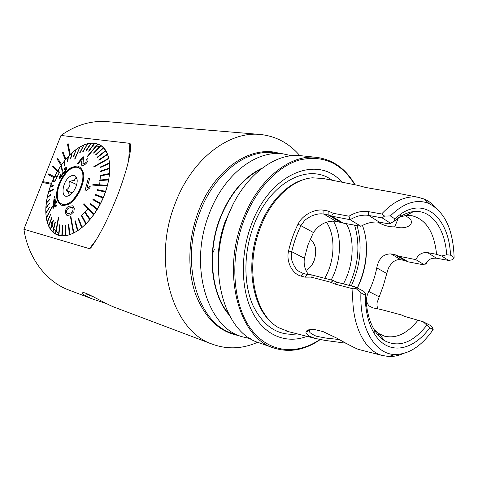<?xml version="1.0" encoding="UTF-8"?>
<svg xmlns="http://www.w3.org/2000/svg" width="478" height="478" viewBox="0 0 478 478"><rect width="100%" height="100%" fill="white"/><g stroke="black" fill="none" stroke-linecap="round" stroke-linejoin="round"><path stroke-width="0.72" d="M335.92 281.877L333.166 280.484L337.062 282.235L355.256 286.955L363.889 291.377L365.897 294.454L365.216 295.087L360.914 292.9L356.158 288.622L352.931 288.796C350.75 323.164 363.872 350.655 382.215 355.459L388.805 356.528C393.502 356.684 398.234 355.728 403.002 353.654M423.084 321.7L430.075 325.279L432.327 327.496L433.17 329.581L429.704 327.818L423.084 321.7L404.681 316.418L401.353 314.93L380.721 309.415L372.924 307.898L369.327 306.105C365.849 302.568 365.664 297.686 368.783 291.461C372.487 284.135 375.146 276.278 376.76 267.895C378.719 258.371 383.505 253.722 391.112 253.938L395.061 254.738L398.61 256.136L415.878 259.656C418.238 254.463 422.134 252.109 427.559 252.593L436.569 254.344L441.672 256.005L446.685 254.786L450.497 255.133C449.212 219.402 426.077 196.775 401.114 213.78L394.744 218.793L390.353 215.925L384.593 216.08L382.209 217.914L368.699 215.447C366.208 214.939 363.107 215.07 359.39 215.841C357.681 215.978 354.58 217.263 350.081 219.683L331.559 216.134L328.153 214.909L323.935 214.108C320.176 213.385 315.898 214.084 311.088 216.199C307.187 218.422 304.946 219.988 304.361 220.908L300.955 225.562C296.928 233.724 293.856 242.442 291.735 251.715C291.126 255.515 291.263 258.706 292.148 261.287C294.149 266.539 296.36 269.855 298.768 271.247L303.189 273.452L307.348 274.533L311.136 274.784L333.166 280.484M360.914 292.9C359.498 328.404 375.236 354.371 394.936 354.509C408.857 354.401 421.602 346.09 433.17 329.581M365.216 295.087C365.317 310.706 368.281 323.439 374.119 333.28C387.365 355.811 412.717 351.461 429.704 327.818M365.897 294.454C366.082 308.89 368.879 320.684 374.292 329.844C377.178 334.606 380.566 338.203 384.455 340.635C398.748 347.942 412.813 342.857 426.657 325.387M374.178 329.659L379.06 333.686L384.455 336.142C396.238 338.89 407.459 333.519 418.136 320.027M299.814 155.619C289.059 143.149 275.848 136.099 260.181 134.467C228.753 130.96 191.206 159.407 174.745 204.632C151.687 263.282 173.412 332.007 212.776 344.333C227.624 349.597 242.585 348.91 257.66 342.266M128.606 160.584L129.861 143.346L60.963 135.465C75.787 124.985 91.19 120.378 107.18 121.651L260.181 134.467M129.861 143.346L130.578 144.189C131.139 153.301 127.034 169.762 118.269 193.56C108.566 218.076 99.4 236.204 90.772 247.939L89.434 248.662L23.9 229.267C28.262 258.526 46.569 281.901 69.113 290.152L92.959 299.144C86.237 296.456 82.79 294.466 82.628 293.169C81.852 289.608 103.828 302.968 113.722 306.972L212.776 344.333M106.062 303.464L92.959 299.144M60.963 135.465L23.9 229.267M69.639 155.015L70.26 154.436L68.091 143.585L67.476 144.165L69.663 155.027L65.833 159.21L62.959 151.753L62.397 152.434L65.265 159.897L61.668 164.605L57.778 158.559L57.229 159.299L61.112 165.352L61.668 164.605M70.26 154.436C82.21 143.191 92.654 140.347 101.587 145.898C112.563 153.689 112.629 179.907 100.721 203.21C88.938 226.584 68.551 240.476 56.637 234.602C44.382 229.213 42.446 206.155 51.182 184.233L43.157 182.608L51.182 184.233M51.152 184.221L54.42 176.788L48.732 173.843L48.32 174.691L54.002 177.643M48.732 173.843L54.444 176.8L57.844 170.509L52.98 165.962L52.508 166.762L57.342 171.309M57.844 170.509L61.136 165.364M65.235 159.879L65.833 159.21M51.499 183.343L43.504 181.736L43.157 182.608M57.82 170.497L52.98 165.962M61.644 164.593L57.754 158.547M65.809 159.198L62.959 151.753M70.236 154.424L68.067 143.567M305.938 270.339C309.69 268.511 312.504 265.021 314.393 259.883C317.063 250.382 315.641 243.535 310.126 239.335M341.848 182.178C317.828 153.964 269.102 173.156 250.783 226.297C239.825 256.668 241.199 291.998 253.448 314.124C265.744 336.279 287.093 343.987 307.031 336.351M323.433 178.533L312.397 177.81C292.189 179.25 270.022 200.145 259.572 229.852C244.939 268.899 255.001 315.014 278.555 327.633L288.843 331.732M306.332 331.158L310.945 329.611M428.437 260.408L426.209 263.45L425.737 263.354M352.931 288.796L334.845 284.034L330.979 282.325L310.999 277.091L305.042 277.156L300.883 276.057C292.428 273.936 285.904 261.717 288.557 250.992C290.738 241.462 293.898 232.505 298.039 224.122C302.556 214.592 315.349 208.575 323.905 210.248L328.129 211.025L333.208 213.278L348.988 216.211C355.542 212.238 361.96 210.696 368.239 211.587L381.635 213.971L384.593 216.08M435.942 207.799C432.53 203.879 428.67 200.981 424.368 199.105L417.957 197.235C405.93 195.448 393.824 201.029 381.635 213.971M391.751 192.048L365.7 187.478L357.072 185.189L321.359 178.121M345.851 343.192L325.195 340.438L315.086 338.394L309.421 336.189L307.617 334.982C306.308 333.566 305.771 332.563 306.004 331.983C306.96 330.477 307.557 329.814 307.802 329.993L313.353 329.252L322.961 331.553L336.745 338.095C347.751 344.447 357.92 349.579 359.157 349.597L360.257 349.884M390.353 215.925C403.868 202.72 416.762 198.597 429.035 203.562C444.904 211.915 453.258 229.888 454.1 257.481L452.29 259.799L448.591 260.438L441.672 256.005M454.1 257.481L450.497 255.133M394.744 218.793L394.559 220.997L390.598 223.292L388.674 223.794L379.436 222.222C373.282 221.445 367.11 222.796 360.926 226.267L343.246 223.107L336.004 221.266C326.827 220.442 319.298 224.2 313.425 232.523L307.981 244.856L304.408 258.251C303.506 264.543 304.928 270.052 308.674 274.79M446.685 254.786C445.108 228.627 431.556 209.334 413.607 211.581C409.049 212.101 404.442 213.893 399.793 216.952L394.559 220.997M436.569 254.344C434.275 232.123 425.976 219.223 411.678 215.644L405.75 215.542L399.608 217.078M357.353 288.031C367.235 268.72 369.41 243.105 362.42 225.437M405.099 215.626L409.15 218.034C415.902 223.782 406.706 230.324 394.78 226.799C389.648 227.181 383.882 225.586 377.495 222.001M343.359 283.872C353.738 265.368 355.172 239.131 346.347 223.662M291.819 155.738L282.623 153.779C255.563 150.146 222.951 175.348 208.677 215.22C188.78 266.634 207.297 326.683 241.342 336.536L250.496 338.723M262.285 168.053C243.661 176.938 229.386 194.092 219.468 219.522C206.574 253.776 211.294 294.669 229.117 314.918M355.082 184.795C345.887 168.83 333.16 159.694 316.902 157.399L301.26 155.744C274.199 152.088 241.336 177.971 226.811 218.87C206.574 271.624 224.941 332.981 259.016 342.768L273.846 348.002C289.56 352.931 305.018 350.129 320.212 339.595M378.05 309.212C377.076 307.067 376.766 304.85 377.118 302.55L383.44 285.378L386.78 273.488C388.267 268.797 388.034 267.776 391.978 263.055C394.744 260.295 397.75 259.213 401 259.805L404.794 260.54L408.17 261.836L424.715 265.033C428.479 258.813 431.276 258.054 436.48 258.222L448.591 260.438M424.727 265.033L415.878 259.656M408.17 261.836L398.61 256.136M355.256 286.955L356.158 288.622M390.598 223.292L382.209 217.914M343.246 223.107L331.559 216.134L333.208 213.278M360.926 226.267L350.081 219.683L348.988 216.211M310.999 277.091L311.136 274.784M305.042 277.156L307.348 274.533M300.883 276.057L303.189 273.452M288.557 250.992L291.735 251.715L304.408 258.251M298.039 224.122L313.425 232.523M323.905 210.248L323.935 214.108L336.004 221.266M328.129 211.025L328.153 214.909L340.037 221.983M333.297 280.58L330.979 282.325M310.079 329.342L309.296 331.003L309.911 332.598C315.665 336.524 316.824 336.219 317.29 336.434L326.02 338.077L339.392 339.565M394.78 226.799L398.515 217.52M68.456 195.621C69.866 194.791 69.035 192.939 65.964 190.071C69.394 188.177 70.589 185.237 69.549 181.252L74.347 180.385L75.667 177.846L77.03 179.196M70.672 176.131C62.283 180.355 59.834 199.326 68.24 195.902C73.242 194.391 78.434 184.144 76.934 178.736C75.954 175.414 73.869 174.548 70.672 176.131M71.24 168.686C59.78 174.536 52.49 199.792 61.298 203.753C72.369 211.097 90.963 174.422 79.33 168.142C77.083 166.756 74.383 166.941 71.24 168.686M76.659 184.592L69.549 181.252M72.262 192.963L65.964 190.071M54.492 200.73L53.978 205.444M67.034 215.524L70.451 214.855L73.893 211.766L74.281 208.378L72.758 205.791L74.281 208.378M70.822 216.128L70.391 216.355L73.385 233.15L73.821 232.935L70.822 216.128L73.845 232.947L77.95 230.504L75.303 220.854L77.98 230.516L82.097 227.367L78.589 218.321L78.153 218.691L81.66 227.731M78.589 218.321L82.126 227.379L86.189 223.584L81.834 215.279L81.403 215.715L85.759 224.015M81.834 215.279L86.213 223.596L90.145 219.199L84.965 211.778L84.558 212.268L89.756 219.707M84.965 211.778L90.175 219.217L93.897 214.299L84.003 203.628L93.927 214.311L97.387 208.964L90.695 203.622L97.41 208.982L100.535 203.293L93.186 199.111L92.875 199.726L100.219 203.909M93.186 199.111L100.559 203.305L103.045 198.023L95.104 195.048L103.021 198.011L103.29 197.372L95.373 194.415L95.104 195.048M105.381 191.971L105.608 191.325L97.213 189.611L96.992 190.256L105.411 191.989L103.29 197.372M105.411 191.989L96.992 190.256M107.275 185.9L107.442 185.255L92.899 184.484L92.726 185.123L107.299 185.912L105.608 191.325M107.299 185.912L92.726 185.123M108.649 179.895L108.769 179.268L99.741 180.033L99.627 180.66L108.679 179.907L107.442 185.255M108.679 179.907L99.627 180.66M109.498 174.076L109.558 173.466L100.386 175.426L100.326 176.029L109.528 174.088L108.769 179.268M109.528 174.088L100.326 176.029M109.809 168.531L109.809 167.963L100.607 171.04L100.607 171.608L109.809 168.531L109.558 173.466M109.838 168.543L100.607 171.608M109.605 163.374L100.482 167.491L109.576 163.362L109.809 167.963M108.817 158.654L108.709 158.182L93.855 166.583L93.963 167.055L108.817 158.654L109.552 162.849L100.404 166.953L100.482 167.491M108.847 158.666L93.963 167.055M107.55 154.472L107.383 154.059L98.755 159.927L98.916 160.339L107.55 154.472L108.709 158.182M107.574 154.49L98.916 160.339M105.799 150.887L105.584 150.546L97.351 157.101L97.56 157.447L105.799 150.887L107.383 154.059M105.823 150.905L97.56 157.447M103.601 147.947L103.344 147.672L95.594 154.782L95.845 155.063L103.601 147.947L105.584 150.546M103.63 147.965L95.845 155.063M101.007 145.688L100.709 145.491L93.509 153.008L93.808 153.211L101.007 145.688L103.344 147.672M101.031 145.706L93.808 153.211M98.086 144.153L87.098 157.16L86.769 157.029L87.074 157.143L98.056 144.135L100.709 145.491M88.902 151.215L94.835 143.316L94.447 143.257L88.544 151.168L88.902 151.215L94.811 143.304L97.721 144.015L86.769 157.029M88.932 151.227L88.544 151.168M86.124 151.084L91.34 143.203L90.928 143.221L85.741 151.108L86.124 151.084L91.316 143.191L94.441 143.269M86.154 151.096L85.741 151.108M87.659 143.8L83.214 151.532L87.629 143.788L90.922 143.239M83.214 151.532L82.79 151.622L83.214 151.532M83.817 145.073L79.724 152.691L83.817 145.073L87.217 143.914M83.847 145.085L80.167 152.53L79.724 152.691M79.934 147.021L74.64 159.043L79.934 147.021L83.393 145.282M79.957 147.033L75.082 158.816L74.64 159.043M76.032 149.59L73.469 156.402L76.032 149.59L79.503 147.302M76.062 149.602L73.917 156.103L73.469 156.402M72.172 152.733L70.368 158.977L72.172 152.733L75.608 149.943M72.202 152.751L70.804 158.618L70.368 158.977M68.438 156.426L67.768 161.564L68.414 156.414L71.76 153.151M67.768 161.564L67.35 161.976L67.768 161.564M64.793 160.56L64.422 161.026L64.446 165.358L64.823 164.886L64.793 160.56L68.013 156.88M64.823 160.572L64.853 164.898L64.446 165.358M61.375 165.119L61.029 165.621L62.164 171.411L62.522 170.897L61.375 165.119L64.422 161.074M61.405 165.131L62.546 170.909L62.164 171.411M58.202 170.019L57.88 170.556L59.164 173.06L59.487 172.516L58.202 170.019L61.035 165.663M58.226 170.031L59.517 172.528L59.164 173.06M55.311 175.199L55.018 175.761L56.852 177.266L57.145 176.699L55.311 175.199L57.892 170.592M55.334 175.211L57.175 176.711L56.852 177.266M52.771 180.588L55.042 175.785M55.072 181.048L52.741 180.582L52.49 181.162L54.815 181.634L55.095 181.06L54.839 181.646L52.52 181.174L50.572 186.085M53.285 185.5L53.1 186.115L50.351 186.701L53.07 186.097L53.285 185.5L50.537 186.097L48.762 191.642M53.918 188.87L48.726 191.666L48.553 192.258L53.745 189.473L53.942 188.882L53.775 189.485L48.583 192.27L47.364 197.181M50.692 194.48L47.328 197.211L47.203 197.796L50.566 195.072L50.716 194.492L50.596 195.084L47.232 197.808L46.402 202.624M49.921 198.872L46.372 202.66L46.294 203.228L49.951 198.884L49.873 199.457L46.324 203.24L45.9 207.888M49.521 203.114L45.87 207.93L45.846 208.48L49.551 203.126L45.876 208.492L45.87 212.907M49.509 207.147L45.846 212.949L49.533 207.159L45.894 213.475L46.306 217.598M52.293 206.371L46.288 217.639L52.317 206.382L46.39 218.123L47.226 221.894M50.62 214.341L47.208 221.923L50.65 214.353L47.364 222.366L48.607 225.718M51.743 217.382L51.953 217.771L48.798 226.13L51.743 217.382L48.595 225.741L50.447 229.01M53.237 219.988L50.441 229.028L50.662 229.344L53.261 220L53.488 220.316L50.686 229.356L52.717 231.705M55.066 222.115L52.711 231.716L52.98 231.967L55.095 222.127L55.364 222.372L53.01 231.979L55.394 233.754M58.758 217.161L58.447 216.994L58.782 217.173L55.729 233.951L58.782 217.173M58.441 235.116L58.788 235.218L60.013 224.857L59.666 224.762L58.471 235.128L55.394 233.76L58.447 216.994M60.013 224.857L58.818 235.23L62.2 235.774L62.743 225.246L62.367 225.228L61.823 235.75M62.743 225.246L62.224 235.785L65.88 235.582L65.689 225.042L65.289 225.102L65.474 235.636M65.689 225.042L65.904 235.594L69.8 234.644L68.796 224.23L68.378 224.373L69.352 234.77M73.385 233.15L69.8 234.644M68.527 204.429L62.749 205.713C59.475 204.56 57.402 201.662 56.529 197.026C55.956 186.701 62.982 172.666 71.33 167.491L77.083 165.926C80.459 166.828 82.658 169.576 83.698 174.171C84.582 184.61 77.125 199.481 68.527 204.429M55.591 202.427L54.743 196.428L55.579 202.463L56.243 201.22L56.47 202.308L55.801 203.55L56.344 205.904L55.723 207.028L55.191 204.674L53.07 208.629L55.203 204.715M55.723 207.028L56.368 205.916L55.824 203.562L56.494 202.319L56.243 201.22M62.642 174.183L61.375 176.926L62.618 174.165C62.953 174.392 63.61 173.855 64.59 172.54C66.101 170.407 66.789 168.836 66.651 167.826L66.675 167.838C66.818 168.83 66.131 170.401 64.614 172.552L62.977 174.213M62.893 172.403L61.214 176.34L60.12 177.368L61.059 174.458L60.802 174.106C59.726 176 59.254 177.374 59.38 178.234L59.535 178.545L61.351 176.914L59.893 178.575M60.802 174.106L61.082 174.47L60.12 177.368M65.749 168.656L64.177 169.893L65.856 168.836L64.476 171.895L62.971 173.144M77.424 163.506L83.112 156.682L83.489 157.023L83.017 164.05L85.867 162.592L86.189 159.981L87.438 158.756C88.436 159.604 88.143 160.996 86.566 162.926C84.953 164.832 83.399 165.639 81.893 165.352L81.696 165.251C81.063 164.253 81.099 162.896 81.798 161.17L82.33 158.708L78.081 163.775L77.424 163.506L78.105 163.787L82.33 158.75M82.897 163.99L83.297 156.772M81.893 165.352L81.917 165.37C83.411 165.657 84.97 164.85 86.596 162.938C88.167 161.014 88.46 159.622 87.462 158.768L87.378 158.714M86.972 188.075L89.756 178.3L86.936 188.099L90.193 186.36L89.816 187.878L85.807 190.943L84.917 190.895L88.376 178.234L89.756 178.3M84.917 190.895L85.837 190.955L89.846 187.89L90.193 186.36M68.414 156.414L68.019 156.832L67.35 161.976M87.629 143.788L82.79 151.622M98.056 144.135L97.727 144.015M109.576 163.362L109.522 162.837M90.695 203.622L90.342 204.208L97.028 209.555M75.303 220.854L74.861 221.147L77.508 230.796M84.003 203.628L83.62 204.166L93.509 214.843M68.617 203.246C65.779 204.715 63.329 204.913 61.262 203.831C48.714 197.886 68.025 159.736 79.372 168.071C87.755 172.409 80.077 197.886 68.617 203.246M59.326 235.535L58.382 235.098M55.03 181.037L59.111 172.958M100.577 145.402L101.515 145.844M58.633 233.539L56.147 231.489M55.86 231.191L53.847 228.55M53.59 228.131L52.024 224.929M51.851 224.469L50.77 220.902M92.75 146.113L96.06 145.981M96.472 146.011L99.633 146.615M69.77 234.632L68.796 224.23M74.251 208.366L73.893 211.766L70.451 214.855M70.427 214.843L66.914 215.47L65.51 212.931C65.355 209.46 66.484 207.249 68.904 206.305L72.758 205.791M67.296 213.845L66.448 212.411C66.544 210.009 67.47 208.545 69.232 208.02L71.652 207.243M66.418 212.399L67.278 213.839L70.117 213.134C71.927 212.656 72.943 211.228 73.17 208.856L72.196 207.374L69.202 208.008C67.44 208.539 66.514 209.997 66.418 212.399L66.448 212.411M66.484 167.515C66.036 167.27 65.265 167.814 64.183 169.152L64.177 169.893M53.07 208.629L52.861 207.542L54.223 197.33L54.743 196.428M53.476 206.382L54.313 199.451M54.301 199.338L53.446 206.448L54.976 203.586L54.301 199.338M93.586 296.844L86.787 294.281M89.434 248.662L96.048 240.058M130.315 150.421L130.578 144.189M354.748 184.729C341.489 163.016 323.092 154.752 299.569 159.945C277.276 166.32 254.846 190.25 243.206 222.342C229.386 260.349 233.133 304.779 250.777 328.774C268.433 352.901 296.575 355.513 319.866 339.529M316.902 157.399C289.859 153.719 256.805 180.17 242.071 221.941C221.559 275.83 239.777 338.281 273.846 348.002M332.102 180.248C308.137 162.036 268.439 182.907 252.934 227.767C243.457 254.129 243.666 284.619 252.993 305.538C263.665 326.833 278.465 336.291 297.4 333.901M304.277 179.441C286.155 184.108 267.758 203.706 258.538 229.769C245.435 264.973 252.217 306.822 271.928 322.68M357.257 287.983C364.356 272.95 367.313 257.331 366.112 241.121M351.294 285.928C360.591 265.374 362.509 245.256 357.048 225.574M349.149 285.372C358.578 264.758 360.394 244.682 354.58 225.138M331.188 279.977C341.232 261.681 342.314 236.072 333.351 221.045M324.711 278.298C334.929 261.143 335.867 235.839 326.486 222.228M279.696 153.468C251.237 144.314 213.505 169.248 197.886 212.907C188.033 239.675 187.268 270.482 195.472 293.94C204.817 317.948 219.187 331.822 238.576 335.562M282.623 153.779L273.135 152.775C246.086 149.16 213.606 174.022 199.463 213.367C179.74 264.101 198.322 323.481 232.338 333.363L241.342 336.536M260.97 169.063C243.033 178.198 229.285 195.066 219.737 219.659C207.171 253.089 211.372 292.966 228.364 313.443M232.744 205.02L225.126 221.583C219.545 237.19 217.281 252.94 218.332 268.839M436.48 258.222L427.559 252.593M404.794 260.54L395.061 254.738M401 259.805L391.112 253.938M386.78 273.488L376.76 267.895M378.958 296.713L368.783 291.461M379.436 222.222L368.699 215.447L368.239 211.587M334.845 284.034L337.062 282.235M100.386 176.035L99.663 184.843M88.215 209.125L81.869 215.309M394.936 354.509L388.805 356.528M374.292 329.844L374.119 333.28M379.06 333.686L384.455 340.635M57.856 235.098L56.637 234.602M83.477 292.775L82.628 293.169M417.957 197.235L387.491 191.206M382.215 355.459L359.145 349.591M315.169 338.418L286.776 331.206M429.035 203.562L424.368 199.105M399.793 216.952L401.114 213.78M405.75 215.542L413.607 211.581M377.136 333.973L379.926 334.797M373.001 307.922L369.327 306.105M303.273 273.476L298.768 271.247M306.01 331.977L309.356 330.513M407.8 212.919L408.379 215.124M79.772 168.364L79.33 168.142M62.684 204.363L62.116 204.118M57.916 234.943L58.83 235.313M101.497 146.035L102.28 146.447M214.305 249.612L212.262 254.177"/></g></svg>
